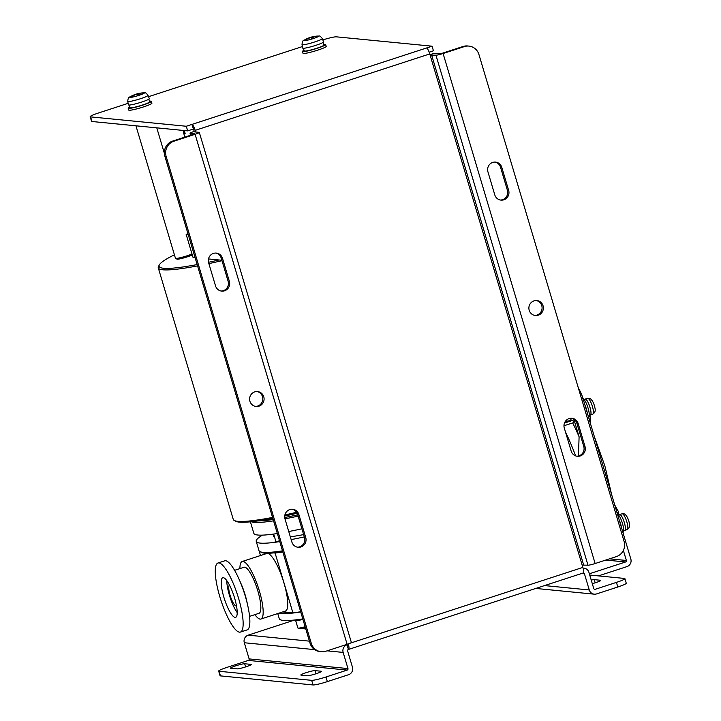 <?xml version="1.0" encoding="UTF-8"?>
<svg xmlns="http://www.w3.org/2000/svg" width="721" height="721" viewBox="0 0 721 721"><rect width="100%" height="100%" fill="white"/><g stroke="black" fill="none" stroke-linecap="round" stroke-linejoin="round"><path stroke-width="1.08" d="M621.439 527.511A9.382 2.253 -108 0 0 619.348 520.472M618.239 514.623L618.501 511.784L617.131 513.046M587.047 412.124A9.382 2.253 -108 0 0 584.947 405.085M589.048 416.441L590.093 416.486L589.445 415.314M590.265 422.939L590.093 416.486M614.725 504.979L618.501 511.784M199.32 132.43L351.361 642.438A6.047 0.613 163.4 0 1 347.125 644.313L325.901 651.234A12.104 11.689 -84.4 0 1 311.292 643.33L166.136 156.403A12.104 11.689 -84.4 0 1 173.86 141.226L195.094 134.304A6.047 0.613 -16.6 0 0 199.32 132.43A6.047 0.613 -16.6 0 0 199.104 132.331L194.67 131.889L195.517 131.51L194.264 131.384L191.885 124.436L186.297 126.256L187.676 130.871L193.264 129.05M190.614 135.233L190.029 133.268A6.047 0.613 163.4 0 0 190.245 133.358L194.634 133.791L193.832 134.187L172.607 141.1A12.104 11.689 95.6 0 0 164.875 156.277L310.039 643.204A12.104 11.689 95.6 0 0 320.034 651.613L321.287 651.739M255.486 406.401A7.507 7.246 95.6 0 0 256.946 391.521M221.095 291.014A7.507 7.246 95.6 0 0 228.115 281.253L221.239 258.181A7.507 7.246 95.6 0 0 215.669 253.053M297.458 547.176A7.507 7.246 95.6 0 0 304.478 537.415L297.602 514.334A7.507 7.246 95.6 0 0 292.032 509.215M229.377 281.379A7.507 7.246 -84.4 0 1 221.717 291.104A7.507 7.246 -84.4 0 1 215.525 285.895L208.639 262.814A7.507 7.246 -84.4 0 1 216.3 253.089A7.507 7.246 -84.4 0 1 222.492 258.298L229.377 281.379L228.115 281.253M305.74 537.542A7.507 7.246 -84.4 0 1 298.079 547.266A7.507 7.246 -84.4 0 1 291.888 542.048L285.002 518.976A7.507 7.246 -84.4 0 1 292.663 509.251A7.507 7.246 -84.4 0 1 298.855 514.461L305.74 537.542L304.478 537.415M258.974 406.175A7.507 7.246 -84.4 0 1 249.637 398.316A7.507 7.246 -84.4 0 1 264.057 398.235A7.507 7.246 -84.4 0 1 258.974 406.175M220.473 675.892L219.094 671.278A12.104 1.226 163.4 0 1 218.67 671.098L220.04 675.712A12.104 1.226 -16.6 0 0 220.473 675.892L313.04 684.95A12.104 1.226 -16.6 0 0 327.343 681.615L348.576 674.703A6.047 5.84 95.6 0 0 352.434 667.114L347.621 650.964A1.208 1.172 -84.4 0 1 348.396 649.441L347.017 644.826A6.047 5.84 95.6 0 0 343.151 652.415L347.973 668.574A1.208 1.172 95.6 0 1 347.198 670.088L248.357 660.418A1.208 1.172 95.6 0 0 249.124 658.904L244.311 642.744A6.047 5.84 -84.4 0 1 248.177 635.156L294.736 619.997M327.343 681.615L325.973 677.001A12.104 1.226 163.4 0 1 311.661 680.336L313.04 684.95M219.094 671.278L311.661 680.336M325.973 677.001L347.198 670.088M218.67 671.098A12.104 1.226 163.4 0 1 227.124 667.331L248.357 660.418M314.951 670.62L321.224 671.242A7.507 0.757 163.4 0 1 321.494 671.35A7.507 0.757 163.4 0 1 315.383 673.955A7.507 0.757 163.4 0 1 307.371 675.748L301.099 675.135A7.507 0.757 163.4 0 1 300.828 675.027A7.507 0.757 163.4 0 1 306.93 672.414A7.507 0.757 163.4 0 1 314.951 670.62L315.897 673.802M244.662 663.753L250.935 664.365A7.507 0.757 163.4 0 1 251.205 664.474A7.507 0.757 163.4 0 1 245.104 667.078A7.507 0.757 163.4 0 1 237.083 668.872L230.81 668.259A7.507 0.757 163.4 0 1 230.54 668.151A7.507 0.757 163.4 0 1 236.641 665.537A7.507 0.757 163.4 0 1 244.662 663.753L245.609 666.925M598.448 575.89L626.964 566.607A6.047 5.84 95.6 0 0 630.83 559.018L583.019 398.623A12.104 2.902 -108 0 0 578.512 388.529M544.526 585.587L589.273 589.967A6.047 5.84 95.6 0 0 596.573 593.915L617.807 587.002A12.104 1.226 -16.6 0 0 626.261 583.235L624.891 578.621A12.104 1.226 163.4 0 1 616.428 582.388L595.204 589.3A1.208 1.172 -84.4 0 1 593.743 588.507L588.922 572.357A6.047 5.84 95.6 0 0 583.046 568.139M623.368 550.42L626.369 560.469A1.208 1.172 -84.4 0 1 625.594 561.983L605.802 560.055M589.724 575.043L624.458 578.44A12.104 1.226 163.4 0 1 624.891 578.621M468.938 46.099L467.686 45.973A12.104 11.689 95.6 0 0 463.062 46.477L464.324 46.604A12.104 11.689 -84.4 0 1 478.933 54.508L624.089 541.435A12.104 11.689 -84.4 0 1 616.356 556.612L595.131 563.525A6.047 0.613 163.4 0 1 587.976 565.192L582.153 565.093L582.847 567.409A6.047 1.451 72 0 1 583.145 573.006L348.549 649.423A6.047 1.451 72 0 1 348.396 649.441M464.324 46.604L443.091 53.516L595.131 563.525M508.656 190.398A7.507 7.246 -84.4 0 1 501.005 200.123A7.507 7.246 -84.4 0 1 494.804 194.913L487.928 171.832A7.507 7.246 -84.4 0 1 495.579 162.108A7.507 7.246 -84.4 0 1 501.78 167.326L508.656 190.398L507.404 190.281L500.527 167.2A7.507 7.246 95.6 0 0 494.948 162.081M585.019 446.56A7.507 7.246 -84.4 0 1 577.368 456.285A7.507 7.246 -84.4 0 1 571.167 451.076L564.291 427.995A7.507 7.246 -84.4 0 1 571.951 418.27A7.507 7.246 -84.4 0 1 578.143 423.479L585.019 446.56L583.767 446.434L576.89 423.362A7.507 7.246 95.6 0 0 571.32 418.234M538.263 315.194A7.507 7.246 -84.4 0 1 528.917 307.335A7.507 7.246 -84.4 0 1 543.346 307.254A7.507 7.246 -84.4 0 1 538.263 315.194M463.062 46.477L441.838 53.399L436.016 53.3A6.047 0.613 -16.6 0 0 429.977 54.616M91.973 121.507L90.594 116.892A12.104 1.226 163.4 0 1 90.17 116.712L91.54 121.326A12.104 1.226 -16.6 0 0 91.973 121.507L187.676 130.871M90.17 116.712A12.104 1.226 163.4 0 1 98.624 112.945L128.14 103.328M302.405 46.559L148.544 96.686M90.594 116.892L186.297 126.256M587.976 565.192L435.944 55.184L430.113 55.084L429.77 53.931A6.047 1.451 -108 0 0 426.481 48.01L432.068 46.189L336.365 36.834A12.104 1.226 163.4 0 0 322.819 39.916M432.068 46.189L433.447 50.803L429.184 52.191M589.354 573.79L625.594 561.983M591.229 580.081A7.507 0.757 163.4 0 1 594.23 579.648L600.512 580.261A7.507 0.757 163.4 0 1 600.773 580.369A7.507 0.757 163.4 0 1 592.302 583.677M500.374 200.032A7.507 7.246 95.6 0 0 507.404 190.281M576.737 456.195A7.507 7.246 95.6 0 0 583.767 446.434M195.661 131.997L195.175 130.357A6.047 1.451 -108 0 0 191.885 124.436L426.481 48.01M589.273 589.967L584.452 573.808A1.208 1.172 95.6 0 0 583.226 572.97M348.279 643.925A6.047 1.451 72 0 1 348.549 649.423M195.094 134.304L347.125 644.313L347.053 644.826L345.9 644.718M435.944 55.184A6.047 0.613 -16.6 0 0 443.091 53.516M534.775 315.419A7.507 7.246 95.6 0 0 536.235 300.54M190.029 133.268A6.047 0.613 163.4 0 1 194.264 131.384M297.187 513.253A129.501 13.131 163.4 0 1 284.723 516.029M272.835 518.426A129.501 13.131 163.4 0 1 235.785 521.274L234.289 520.481A130.708 13.248 -16.6 0 0 272.547 517.435M174.41 254.801A129.501 13.131 -16.6 0 0 159.341 264.859A129.501 13.131 -16.6 0 0 197.157 264.571M208.504 262.291A129.501 13.131 -16.6 0 0 219.031 259.975M197.554 265.896A130.708 13.248 163.4 0 1 158.269 267.833L233.253 519.381A130.708 13.248 -16.6 0 0 234.289 520.481M284.903 514.92A130.708 13.248 -16.6 0 0 296.646 512.298M221.987 260.678A130.708 13.248 163.4 0 1 208.874 263.598M158.269 267.833A130.708 13.248 163.4 0 1 158.53 266.346L159.341 264.859M254.901 614.634A30.255 7.264 -108 0 0 260.921 619.033L285.498 611.029A30.255 7.264 -108 0 0 283.515 581.523A30.255 7.264 -108 0 0 267.527 553.413A30.255 7.264 -108 0 0 266.752 553.494L242.175 561.497A30.255 7.264 -108 0 0 239.913 568.599M260.921 619.033A30.255 7.264 -108 0 0 258.938 589.526A30.255 7.264 -108 0 0 242.95 561.425A30.255 7.264 -108 0 0 242.175 561.497M249.583 616.365L259.046 613.283A24.208 5.813 -108 0 0 257.073 588.471A24.208 5.813 -108 0 0 244.049 567.256L234.586 570.338M226.782 580.63A20.819 4.993 -108 0 0 237.218 612.643M229.53 585.182A10.896 2.614 -108 0 0 230.251 595.816A10.896 2.614 -108 0 0 236.01 605.928L236.488 605.775M236.524 605.973L236.01 605.928M218.887 562.93A36.311 8.715 -108 0 0 217.958 563.02A36.311 8.715 -108 0 0 216.579 564.192A36.311 8.715 -108 0 0 222.05 603.567A36.311 8.715 -108 0 0 240.454 632.065A36.311 8.715 -108 0 0 238.065 596.655A36.311 8.715 -108 0 0 218.887 562.93M235.127 617.392A20.819 4.993 72 0 1 224.123 598.06A20.819 4.993 72 0 1 222.762 577.755A20.819 4.993 72 0 1 233.955 595.997A20.819 4.993 72 0 1 235.659 617.338A20.819 4.993 72 0 1 235.127 617.392M240.454 632.065L247.159 629.884A36.311 8.715 -108 0 0 247.889 606.199A36.311 8.715 -108 0 0 239.21 579.549A36.311 8.715 -108 0 0 224.664 560.839L217.958 563.02M247.889 606.199L246.888 601.611A24.208 5.813 -108 0 0 241.102 583.848L239.21 579.549M295.736 620.457A8.472 0.856 -16.6 0 0 295.7 620.511A8.472 0.856 -16.6 0 0 295.682 620.565A8.472 0.856 -16.6 0 0 295.682 620.61L297.881 627.991A8.472 0.856 -16.6 0 0 297.953 628.063L299.143 628.703A7.507 0.757 -16.6 0 0 300.224 628.712A7.507 0.757 -16.6 0 0 305.371 627.549M295.682 620.61A8.472 0.856 -16.6 0 0 302.919 619.339M297.953 628.063A8.472 0.856 -16.6 0 0 299.17 628.072A8.472 0.856 -16.6 0 0 305.127 626.72M257.712 520.95A113.765 11.536 -16.6 0 0 273.151 519.481M284.723 517.489A113.765 11.536 -16.6 0 0 297.746 514.821M269.23 519.174A5.444 0.55 -16.6 0 0 268.726 519.589A5.444 0.55 -16.6 0 0 272.971 518.886M283.02 611.841L292.906 612.805A114.972 11.653 -16.6 0 0 300.666 611.759M277.747 613.553L279.279 618.699A114.972 11.653 -16.6 0 0 302.793 618.915M282.902 611.877A110.863 11.239 -16.6 0 0 288.517 612.372M279.09 613.12A114.972 11.653 -16.6 0 0 300.729 611.985M292.906 612.805L275.089 553.034A114.972 11.653 -16.6 0 0 282.839 551.989M275.089 553.034L273.809 552.908A113.765 11.536 -16.6 0 0 282.785 551.79M259.812 551.538L259.281 551.484L260.488 555.53M262.48 535.126A114.972 11.653 -16.6 0 0 256.234 541.39L258.983 550.619A114.972 11.653 -16.6 0 0 259.893 551.583L261.39 552.385A113.765 11.536 -16.6 0 0 273.809 552.908M302.054 628.388A96.821 9.815 -16.6 0 0 305.776 628.901M256.234 541.39A114.972 11.653 -16.6 0 0 279.748 541.606M291.158 539.605A114.972 11.653 -16.6 0 0 304.325 536.893M275.764 541.101A5.444 0.55 -16.6 0 0 275.26 541.516A5.444 0.55 -16.6 0 0 279.514 540.804M273.016 534.153L273.629 536.199A96.821 9.815 -16.6 0 0 274.575 537.109M290.329 536.839A96.821 9.815 -16.6 0 0 303.64 534.585M250.403 521.824L253.828 533.315A114.972 11.653 -16.6 0 0 277.342 533.522M288.751 531.53A114.972 11.653 -16.6 0 0 301.919 528.808M251.278 521.743A114.972 11.653 -16.6 0 0 273.556 520.832M284.966 518.841A114.972 11.653 -16.6 0 0 298.134 516.119M259.893 551.583A114.972 11.653 -16.6 0 0 282.497 550.835M565.363 421.361L572.961 420.298L573.646 422.605L563.966 425.76M564.462 423.065L572.961 420.298M578.449 455.996L579.098 436.791L573.871 419.271M575.592 455.87A72.614 17.43 -108 0 0 565.516 432.104M571.239 420.127A81.085 19.458 -108 0 0 570.275 418.306M579.098 436.791A81.085 19.458 -108 0 0 572.672 422.921M183.26 130.438A12.104 11.689 95.6 0 0 183.765 133.493L184.846 137.116M184.225 130.528L185.144 133.628A12.104 11.689 -84.4 0 1 184.639 130.573M188.217 234.559L186.153 234.352L187.974 233.757M186.153 234.352L193.039 257.433L195.094 257.631M208.504 258.947L221.861 260.254M192.291 254.928A8.472 0.856 163.4 0 1 187.262 256.865A8.472 0.856 163.4 0 1 177.015 259.145L175.518 258.343A9.679 0.982 163.4 0 1 175.446 258.262L135.954 125.805M192.011 253.981A9.679 0.982 163.4 0 1 187.235 255.748A9.679 0.982 163.4 0 1 175.518 258.343M628.982 521.716A21.179 20.449 95.6 0 0 628.487 520.057M619.267 514.632A8.472 2.037 72 0 1 619.6 514.397A8.472 2.037 72 0 1 624.377 522.68A8.472 2.037 72 0 1 624.846 530.503A8.472 2.037 72 0 1 624.44 530.512M627.486 517.633L627.486 517.633A5.957 1.433 72 0 1 629.316 523.239L629.316 523.239A21.783 21.783 0 0 0 627.486 517.633C625.801 514.397 624.035 513.127 622.169 513.812L619.6 514.397M622.899 532.413L622.944 532.395A9.679 2.325 -108 0 0 622.43 523.356A9.679 2.325 -108 0 0 617.419 514.019M619.141 519.796A9.679 2.325 72 0 1 621.646 528.187M623.647 530.764L624.765 530.404A8.355 2.001 -108 0 0 624.089 521.842A8.355 2.001 -108 0 0 619.591 514.524L618.474 514.884M594.582 406.329A21.179 20.449 95.6 0 0 594.086 404.67M584.866 399.245A8.472 2.037 72 0 1 585.2 399.01A8.472 2.037 72 0 1 589.976 407.293A8.472 2.037 72 0 1 590.445 415.116A8.472 2.037 72 0 1 590.039 415.125M593.095 402.246L593.095 402.246A5.957 1.433 72 0 1 594.915 407.852L594.915 407.852A21.783 21.783 0 0 0 593.095 402.246C591.4 399.01 589.634 397.74 587.768 398.425L585.2 399.01M588.507 417.026L588.543 417.008A9.679 2.325 -108 0 0 588.03 407.969A9.679 2.325 -108 0 0 583.019 398.632L581.649 399.074M584.74 404.409A9.679 2.325 72 0 1 587.245 412.8M589.255 415.377L590.364 415.017A8.355 2.001 -108 0 0 589.688 406.455A8.355 2.001 -108 0 0 585.191 399.137L584.082 399.497M149.463 101.21A12.104 1.226 163.4 0 1 151.383 101.31A12.104 1.226 163.4 0 1 141.541 105.518A12.104 1.226 163.4 0 1 128.617 108.411A12.104 1.226 163.4 0 1 128.185 108.222A12.104 1.226 163.4 0 1 129.744 107.087M128.185 108.222L128.735 110.07A12.104 1.226 -16.6 0 0 129.167 110.25A12.104 1.226 -16.6 0 0 142.091 107.366A12.104 1.226 -16.6 0 0 151.933 103.157L151.383 101.31M142.073 93.036L142.046 92.946A28.434 6.822 72 0 1 142.497 92.991A29.029 28.029 95.6 0 0 137.657 93.937A29.029 6.967 72 0 1 139.144 94.64A28.434 27.452 95.6 0 0 137.531 95.163A29.029 6.967 -108 0 0 136.053 94.46A29.029 28.029 95.6 0 0 131.555 96.551A28.434 6.822 -108 0 0 131.096 96.506A29.029 28.029 -84.4 0 1 135.602 94.415L135.656 94.604M136.107 94.478L136.062 94.334A29.029 6.967 72 0 1 136.738 93.964A29.029 6.967 72 0 1 137.206 93.892A29.029 28.029 -84.4 0 1 142.046 92.946M135.611 94.469A28.434 27.452 -84.4 0 1 136.062 94.334M135.602 94.415A29.029 6.967 -108 0 0 135.034 94.514M128.455 104.869A10.896 1.109 -16.6 0 0 128.834 105.041A10.896 1.109 -16.6 0 0 140.523 102.427A10.896 1.109 -16.6 0 0 149.328 98.651L148.021 95.361A10.581 1.072 163.4 0 1 139.468 99.038A10.581 1.072 163.4 0 1 128.122 101.58A10.581 1.072 163.4 0 1 127.743 101.409L128.455 104.869M137.576 95.145L137.206 93.892M137.657 93.937L137.981 95.001M135.025 94.523A29.047 29.047 0 0 0 129.924 96.947L129.924 96.947A7.76 0.784 -16.6 0 0 129.762 97.488A7.76 0.784 -16.6 0 0 138.937 95.352A7.76 0.784 -16.6 0 0 144.083 92.829A7.76 0.784 -16.6 0 0 143.758 92.82L143.758 92.82A29.047 29.047 0 0 0 136.738 93.964M129.14 105.059L129.924 107.708A10.283 1.045 -16.6 0 0 140.081 105.771A10.283 1.045 -16.6 0 0 149.644 101.832L148.85 99.174M323.738 44.441A12.104 1.226 163.4 0 1 325.658 44.54A12.104 1.226 163.4 0 1 315.816 48.749A12.104 1.226 163.4 0 1 302.892 51.633A12.104 1.226 163.4 0 1 302.459 51.452A12.104 1.226 163.4 0 1 304.019 50.317M302.459 51.452L303.009 53.3A12.104 1.226 -16.6 0 0 303.442 53.48A12.104 1.226 -16.6 0 0 316.366 50.587A12.104 1.226 -16.6 0 0 326.207 46.387L325.658 44.54M316.348 36.266L316.321 36.176A28.434 6.822 72 0 1 316.771 36.221A29.029 28.029 95.6 0 0 311.932 37.168A29.029 6.967 72 0 1 313.419 37.871A28.434 27.452 95.6 0 0 311.805 38.393A29.029 6.967 -108 0 0 310.327 37.69A29.029 28.029 95.6 0 0 305.821 39.781A28.434 6.822 -108 0 0 305.371 39.736A29.029 28.029 -84.4 0 1 309.868 37.645L309.931 37.834M310.381 37.699L310.336 37.564A29.029 6.967 72 0 1 311.012 37.195A29.029 6.967 72 0 1 311.481 37.122A29.029 28.029 -84.4 0 1 316.321 36.176M309.886 37.699A28.434 27.452 -84.4 0 1 310.336 37.564M309.868 37.645A29.029 6.967 -108 0 0 309.3 37.744A29.047 29.047 0 0 0 304.199 40.169L304.199 40.169A7.76 0.784 -16.6 0 0 304.037 40.718A7.76 0.784 -16.6 0 0 313.202 38.583A7.76 0.784 -16.6 0 0 318.358 36.059A7.76 0.784 -16.6 0 0 318.024 36.05L318.024 36.05A29.047 29.047 0 0 0 311.012 37.195M302.721 48.1A10.896 1.109 -16.6 0 0 303.108 48.271A10.896 1.109 -16.6 0 0 314.789 45.657A10.896 1.109 -16.6 0 0 323.603 41.881L322.296 38.592A10.581 1.072 163.4 0 1 313.743 42.269A10.581 1.072 163.4 0 1 302.387 44.81A10.581 1.072 163.4 0 1 302.018 44.639L302.721 48.1M311.851 38.375L311.481 37.122M311.932 37.168L312.247 38.231M303.415 48.289L304.199 50.939A10.283 1.045 -16.6 0 0 314.356 49.001A10.283 1.045 -16.6 0 0 323.918 45.062L323.125 42.404M311.292 643.33L310.039 643.204M164.875 156.277L166.136 156.403M609.569 558.829L626.369 560.469M616.428 582.388L617.807 587.002M173.86 141.226L172.607 141.1M595.176 582.82L594.23 579.648M500.527 167.2L501.78 167.326M576.89 423.362L578.143 423.479M221.239 258.181L222.492 258.298M297.602 514.334L298.855 514.461M429.77 53.931L195.175 130.357M594.293 589.21L595.204 589.3M249.124 658.904L347.973 668.574M584.452 573.808L581.55 573.528M343.151 652.415L327.091 650.847M314.644 649.63L244.311 642.744M248.177 635.156L309.426 641.149M350.109 643.222L582.847 567.409M430.113 55.084L582.153 565.093M431.546 54.751L583.586 564.768M190.245 133.358L190.786 135.178M183.765 133.493L185.144 133.628M624.846 530.503L627.27 529.466A8.237 1.974 -108 0 0 626.819 521.86A8.237 1.974 -108 0 0 622.169 513.812M590.445 415.116L592.869 414.079A8.237 1.974 -108 0 0 592.419 406.473A8.237 1.974 -108 0 0 587.768 398.425M594.293 436.439L604.82 465.721L611.651 494.651M594.266 594.167L535.757 588.444M583.028 568.067L583.929 568.148M296.07 619.844L295.7 620.511M156.772 127.842L164.379 153.366M627.27 529.466C629.424 528.042 630.109 525.97 629.316 523.239M592.869 414.079C595.023 412.655 595.708 410.582 594.915 407.852M127.743 101.409C127.968 98.426 128.698 96.938 129.924 96.947M143.758 92.82L144.57 92.838C145.263 92.387 146.417 93.225 148.021 95.361M322.296 38.592C320.692 36.456 319.538 35.617 318.844 36.068L318.024 36.05M304.199 40.169C302.973 40.16 302.243 41.656 302.018 44.639M269.203 519.093L269.375 519.661M273.665 534.063L275.909 541.579"/></g></svg>
